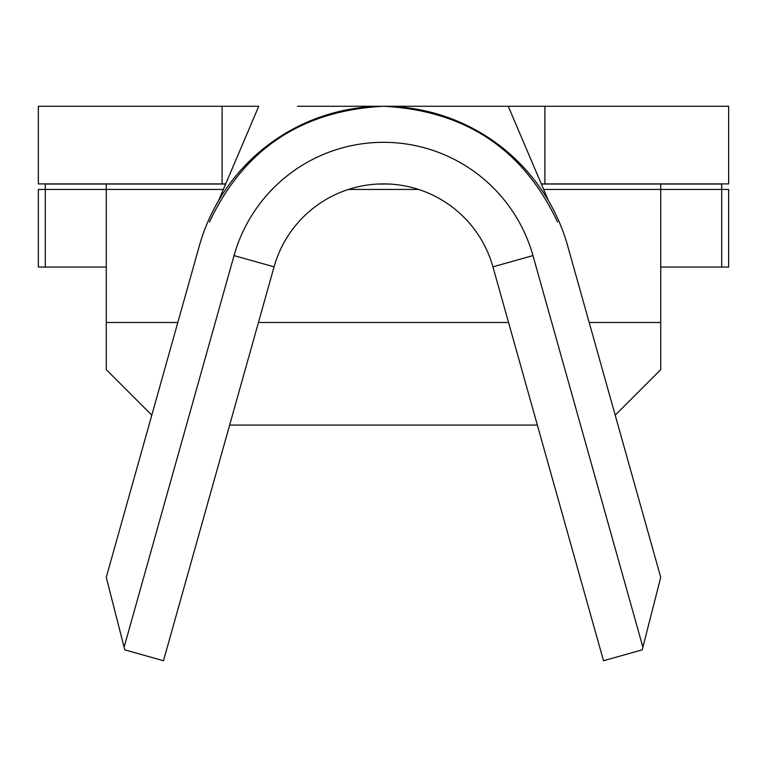 <?xml version="1.0" encoding="UTF-8"?>
<svg xmlns="http://www.w3.org/2000/svg" width="767" height="767" viewBox="0 0 767 767"><rect width="100%" height="100%" fill="white"/><g stroke="black" fill="none" stroke-linecap="round" stroke-linejoin="round"><path stroke-width="1.15" d="M548.434 200.666L508.253 106.268L297.558 106.268M106.268 267.06L38.35 267.06L38.35 189.439L106.268 189.439L106.268 369.636L151.799 415.168M94.015 184.032L93.248 183.898M728.65 189.439L721.718 189.439L721.718 267.06L728.65 267.06L728.65 189.439M615.201 415.168L660.732 369.636L660.732 189.439L721.718 189.439L721.718 184.032L660.732 184.032L660.732 189.439L543.65 189.439M721.718 267.06L660.732 267.06M225.651 184.032L45.282 184.032L45.282 267.06M557.523 222.018C523.238 149.114 465.233 110.534 383.49 106.268L469.442 106.268M492.932 266.839L532.969 255.593L642.899 647.175L642.219 649.86L603.514 660.732L492.932 266.839A113.66 113.66 0 0 0 274.068 266.839L163.486 660.732L124.781 649.86L106.268 577.34L199.334 245.852A191.29 191.29 0 0 1 567.666 245.852L568.635 249.294M418.571 189.439L348.429 189.439M223.35 189.439L106.268 189.439L106.268 184.032M532.969 255.593A155.25 155.25 0 0 0 234.031 255.593L124.101 647.175M642.899 647.175L660.732 577.34L567.666 245.852M218.566 200.666L258.747 106.268L38.35 106.268L38.35 183.898L225.709 183.898M673.752 183.898L672.985 184.032M544.906 106.268L544.906 183.898L728.65 183.898L728.65 106.268L508.253 106.268M544.906 183.898L541.291 183.898M537.36 425.081L229.64 425.081M660.732 184.032L541.349 184.032M389.109 184.032L377.891 184.032M660.732 322.514L589.19 322.514M508.559 322.514L258.441 322.514M177.81 322.514L106.268 322.514M222.094 106.268L222.094 183.898M274.068 266.839L234.031 255.593M209.477 222.018C243.753 149.114 301.767 110.534 383.49 106.268"/></g></svg>
